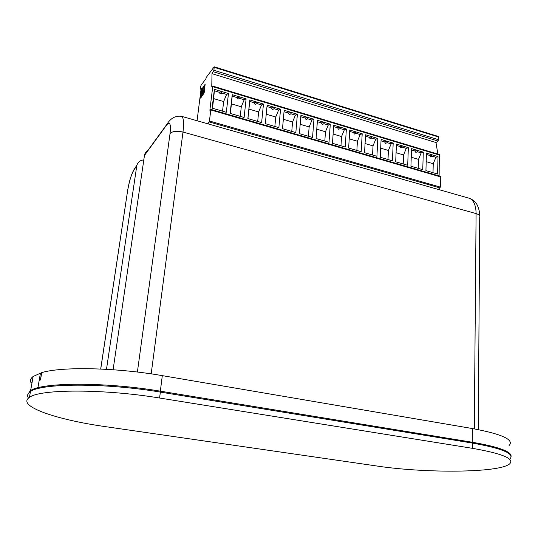 <?xml version="1.0" encoding="UTF-8"?>
<svg xmlns="http://www.w3.org/2000/svg" width="538" height="538" viewBox="0 0 538 538"><rect width="100%" height="100%" fill="white"/><g stroke="black" fill="none" stroke-linecap="round" stroke-linejoin="round"><path stroke-width="0.81" d="M148.407 150.028C146.336 151.084 145.038 152.752 144.527 155.025L113.101 369.74M106.484 369.324L136.813 165.61C137.735 162.167 140.062 160.263 143.801 159.9M509.062 445.558C514.462 439.802 502.243 434.132 472.411 428.551L472.283 442.256M31.46 382.195L32.098 382.296M160.337 391.166L162.315 375.638C116.524 367.615 61.682 366.452 41.756 372.612L41.628 372.76M162.315 375.638L472.411 428.551M30.222 389.203L30.868 389.304M41.756 372.612L40.478 379.962L39.2 380.326M472.465 448.329C502.64 453.628 514.994 458.847 509.526 463.991C498.686 472.996 425.121 473.332 376.802 466.002L105.596 426.661C56.564 419.795 16.086 406.096 29.435 397.407C39.482 388.981 104.237 388.813 159.591 398.026L472.465 448.329L472.512 443.097M37.902 387.79L40.437 373.19L41.527 373.372M30.948 382.538C29.953 380.346 30.679 378.335 33.127 376.492L40.437 373.19M511.1 456.493C511.604 451.604 498.793 446.883 472.673 442.317L160.546 391.2C104.628 381.704 39.301 382.195 29.967 391.146L27.72 394.764M509.62 459.27C515.317 453.924 502.99 448.544 472.646 443.117L160.418 392.108C104.5 382.639 39.187 383.103 29.852 392.007C27.425 393.856 26.967 395.894 28.494 398.12M426.19 161.656L433.245 163.747L435.908 157.291L438.013 156.585L426.439 153.101L425.928 170.613L437.589 174.023L438.013 156.585M426.399 154.44L429.633 155.408L430.615 156.847L432.155 156.168L435.908 157.291M197.069 120.747L201.178 88.198L200.392 89.106L200.566 86.752L201.044 85.327L205.899 78.777L206.397 77.23L214.218 66.813L213.922 70.283L212.006 73.672L435.988 142.536L437.851 154.083M438.423 136.484L438.631 139.759L438.046 141.064L435.988 142.536M439.324 154.527L439.122 175.933M440.292 176.269L440.366 187.11L438.356 189.463M207.95 123.841L209.443 121.01L210.782 109.954L210.708 109.335L209.86 110.243L212.725 86.652L212.658 86.06L211.844 86.806L211.764 86.457L212.006 73.672M408.349 147.654L396.432 144.07L395.692 161.783L407.703 165.287L408.349 147.654L406.271 148.394L402.411 147.237C402.323 146.39 401.456 146.134 399.815 146.457L400.837 147.916L402.411 147.237M423.292 152.153L411.543 148.616L410.924 166.229L422.754 169.692L423.292 152.153L421.193 152.873L418.51 159.376L411.24 157.224M377.81 138.468L365.544 134.776L364.562 152.684L376.93 156.296L377.81 138.468L375.759 139.234L371.785 138.044C371.644 137.17 370.749 136.901 369.115 137.237L370.171 138.73L371.785 138.044M380.245 157.264L392.431 160.828L393.191 143.095L381.099 139.456L380.245 157.264M348.637 148.031L361.193 151.696L362.202 133.774L349.747 130.028L348.637 148.031M332.477 143.303L345.228 147.029L346.364 129.006L333.721 125.206L332.477 143.303M316.075 138.508L329.014 142.294L330.278 124.17L317.447 120.31L316.075 138.508M299.41 133.639L312.551 137.479L313.957 119.261L300.924 115.34L299.41 133.639M282.497 128.696L295.839 132.597L297.38 114.271L284.151 110.29L282.497 128.696M247.863 118.575L261.629 122.597L263.459 104.063L249.814 99.96L247.863 118.575M265.315 123.673L278.866 127.634L280.554 109.207L267.117 105.166L265.315 123.673M212.12 108.131L226.323 112.281L228.468 93.538L214.386 89.301L212.12 108.131M230.129 113.39L244.118 117.479L246.101 98.844L232.241 94.675L230.129 113.39M433.009 172.685L433.245 163.747M432.155 156.168C432.122 155.347 431.281 155.099 429.633 155.408M411.496 149.961L414.832 150.963L415.834 152.415L417.387 151.729L421.193 152.873M418.221 168.367L418.51 159.376M417.387 151.729C417.327 150.902 416.479 150.647 414.832 150.963M396.378 145.428L399.815 146.457M396.076 152.725L403.567 154.944L406.271 148.394M403.218 163.982L403.567 154.944M381.038 140.822L384.576 141.884L385.611 143.357L387.212 142.671L391.126 143.848L393.191 143.095M380.682 148.158L388.409 150.445L391.126 143.848M387.999 159.53L388.409 150.445M387.212 142.671C387.091 141.817 386.217 141.548 384.576 141.884M365.06 143.525L373.022 145.885L375.759 139.234M372.552 155.018L373.022 145.885M365.47 136.148L369.115 137.237M356.136 133.343C355.961 132.456 355.053 132.187 353.426 132.53L354.495 134.036L356.136 133.343L360.171 134.554L362.202 133.774M356.876 150.432L357.407 141.252L360.171 134.554M349.666 131.4L353.426 132.53M349.209 138.817L357.407 141.252M340.964 145.785L341.563 136.551L344.34 129.806L346.364 129.006M333.116 134.043L341.563 136.551M333.627 126.585L337.494 127.748L338.59 129.268L340.251 128.575L344.34 129.806M340.251 128.575C340.043 127.667 339.128 127.398 337.494 127.748M324.811 141.064L325.477 131.776L328.281 124.984L330.278 124.17M316.774 129.201L325.477 131.776M324.125 123.733C323.883 122.812 322.955 122.536 321.327 122.893L322.444 124.433L324.125 123.733L328.281 124.984M317.346 121.696L321.327 122.893M304.918 117.97L306.055 119.517L307.756 118.817C307.48 117.883 306.539 117.6 304.918 117.97L300.809 116.733M300.191 124.278L309.148 126.934L311.973 120.088L313.957 119.261M307.756 118.817L311.973 120.088M308.409 136.269L309.148 126.934M283.344 119.281L292.571 122.018L295.416 115.119L297.38 114.271M291.764 131.406L292.571 122.018M291.132 113.827C290.829 112.879 289.868 112.59 288.254 112.967L289.41 114.533L291.132 113.827L295.416 115.119M284.024 111.696L288.254 112.967M266.976 106.578L271.334 107.889L272.51 109.47L274.259 108.763L278.603 110.068L280.554 109.207M266.236 114.204L275.738 117.022L278.603 110.068M274.259 108.763C273.916 107.795 272.941 107.499 271.334 107.889M274.857 126.464L275.738 117.022M257.689 121.447L258.644 111.951L248.939 109.073L249.699 101.393L254.144 102.724L255.348 104.325L257.117 103.619L261.535 104.944L263.459 104.063M258.644 111.951L261.535 104.944M257.117 103.619C256.74 102.63 255.752 102.334 254.144 102.724M249.814 99.96L249.699 101.393M248.939 109.073L247.937 118.595M240.251 116.349L241.286 106.8L231.427 103.874L232.174 96.134L236.693 97.486L237.917 99.1L239.713 98.393L244.198 99.738L246.101 98.844M241.286 106.8L244.198 99.738M239.713 98.393C239.296 97.385 238.294 97.082 236.693 97.486M232.241 94.675L232.174 96.134M231.427 103.874L230.345 113.457M200.64 98.138L201.501 89.631L205.126 84.325L204.144 92.966L200.64 98.138M200.983 96.551L200.809 97.916L200.472 97.808M205.166 84.735L201.837 89.752L201.501 89.631M203.277 89.046L202.597 91.473L203.391 89.954M202.947 91.581L202.624 91.48L202.698 92.375M202.745 93.336L202.288 95.656L201.326 96.706M204.393 86.907L204.749 88.118M204.575 89.476L202.987 93.323M202.201 94.796L202.987 88.024L201.804 89.94L200.99 96.396L202.544 94.896M202.651 93.013L202.799 93.242C204.158 90.606 204.608 88.474 204.164 86.84L203.283 87.963L202.651 93.013M214.386 89.301L214.373 90.787L218.966 92.166L220.21 93.794L222.033 93.087C221.575 92.059 220.56 91.756 218.966 92.166M222.033 93.087L226.585 94.453L228.468 93.538M222.537 111.171L223.647 101.568L213.633 98.602L214.373 90.787M223.647 101.568L226.585 94.453M213.633 98.602L212.476 108.232M478.275 429.613L479.721 217.157C480.286 215.698 479.076 214.507 476.09 213.593L474.308 428.88M467.697 197.823L469.822 198.428C473.897 200.6 475.982 205.65 476.09 213.593L182.987 132.072C176.847 130.68 172.53 131.164 170.042 133.532L137.385 372.047M151.178 373.876L182.987 132.072C184.057 123.303 183.653 118.078 181.79 116.396L180.593 116.114M479.735 215.825C479.782 212.295 478.914 208.65 477.139 204.877C476.917 204.373 474.94 200.546 469.822 198.428L181.79 116.396C175.697 115.394 170.707 118.064 166.827 124.399L166.753 124.856C169.934 121.245 171.03 124.13 170.042 133.532M144.446 155.455L166.753 124.856M100.734 369.028L127.567 191.057M127.815 189.732C129.382 180.633 131.548 173.848 134.305 169.369L137.042 164.762M134.305 169.369L136.739 166.034M159.591 398.026L160.344 392.094M472.673 442.317L472.646 443.117M160.418 392.108L160.546 391.2M209.141 121.944L440.03 187.93M440.366 187.11L209.443 121.01M212.725 86.652L439.613 155.126M210.782 109.954L440.602 176.901M201.057 89.147L200.58 88.999M213.418 71.776L438.046 141.064M438.631 139.759L213.922 70.283M212.147 86.578L211.764 86.457M214.279 67.378L438.699 137.062M202.18 88.73L201.837 88.629M201.945 95.556L202.288 95.656M201.468 96.746L201.125 96.645M202.752 89.685L203.095 89.785M203.263 89.194L202.92 89.086M203.129 93.363L202.779 93.262M202.799 93.242L203.142 93.343M166.827 124.399L144.527 155.025M100.68 369.028L127.748 189.827C129.342 180.627 131.554 173.666 134.379 168.952L136.813 165.61M41.648 372.659L40.377 379.989M29.435 397.407L30.464 391.59M30.619 390.696L33.127 376.492M29.852 392.007L29.967 391.146M440.373 176.296L210.708 109.335M201.037 89.301L200.432 89.12M439.398 154.547L212.658 86.06M438.49 136.504L214.218 66.813M204.507 86.948L204.164 86.84"/></g></svg>
